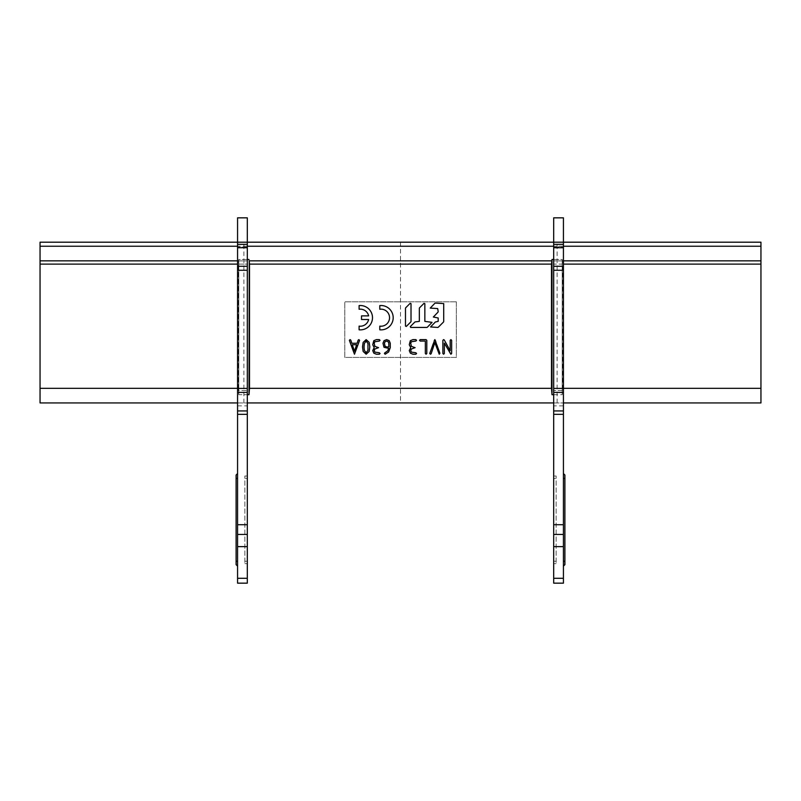 <?xml version="1.0" encoding="UTF-8"?>
<svg xmlns="http://www.w3.org/2000/svg" width="801" height="801" viewBox="0 0 801 801"><rect width="100%" height="100%" fill="white"/><g stroke="black" fill="none" stroke-linecap="round" stroke-linejoin="round"><path stroke-width="0.6" stroke-dasharray="4 3" d="M40.05 402.933L40.05 242.192M760.95 242.192L760.95 402.933M249.011 259.464L249.011 394.693L249.011 259.464L238.788 259.464L238.297 264.11L238.558 260.846L40.05 260.846M551.989 259.464L551.989 394.693L551.989 259.464L562.212 259.464L562.702 264.11L562.212 394.693L551.989 394.693M249.011 394.693L238.788 394.693L238.297 388.325L238.788 394.693L247.309 394.693M553.691 394.693L562.212 394.693L562.702 388.325L562.442 260.846L563.433 260.846M247.309 259.464L238.788 259.464L238.788 394.693L238.788 259.464L238.558 260.846L237.567 260.846M237.567 388.325L238.297 388.325L238.297 264.11L238.297 388.325L40.05 388.325M553.691 259.464L562.212 259.464L562.212 394.693L562.212 259.464L562.442 260.846L760.95 260.846M374.848 346.272L378.583 347.654L374.838 349.016L374.197 350.578L374.848 352.12L379.314 352.76L380.044 353.491L379.314 354.222L376.39 354.222L373.817 353.151L372.735 350.578L374.197 347.654L372.735 343.269L373.817 340.675L376.39 339.614L379.314 339.614L380.044 340.345L379.314 341.076L374.838 341.707L374.197 344.73L374.848 346.272M349.386 340.575L350.087 339.614L350.788 340.115L351.839 343.269L357.116 343.269L358.167 340.115L358.868 339.614L359.589 340.345L354.473 354.222L349.386 340.575M352.32 344.73L354.483 351.208L356.625 344.73L352.32 344.73M450.242 353.792L444.335 343.168L444.335 353.491L443.604 354.222L442.873 353.491L442.873 340.345L443.604 339.614L450.182 350.688L450.182 340.345L450.913 339.614L451.644 340.345L451.644 353.491L450.913 354.222L450.242 353.792M434.122 340.175L434.843 339.614L435.564 340.175L439.919 353.261L439.238 354.222L434.843 342.638L431.158 353.722L430.457 354.222L429.726 353.491L434.122 340.175M426.803 340.345L426.803 353.491L426.072 354.222L425.341 353.491L425.341 341.076L420.225 341.076L419.494 340.345L420.225 339.614L426.072 339.614L426.803 340.345M411.374 346.272L415.108 347.654L411.374 349.016L410.733 350.578L411.374 352.12L415.839 352.76L416.57 353.491L415.839 354.222L412.926 354.222L410.342 353.151L409.271 350.578L410.733 347.654L409.271 343.269L410.342 340.675L412.926 339.614L415.839 339.614L416.57 340.345L415.839 341.076L411.374 341.707L410.733 343.269L411.374 346.272M385.822 354.052L384.43 353.491L387.634 350.918L388.755 348.385L384.019 347.314L382.968 343.269L384.039 340.675L386.623 339.614L389.206 340.665L390.267 343.249L390.267 347.654L388.625 351.999L385.822 354.052M386.623 346.923L388.805 346.923L388.805 343.269L388.175 341.707L386.623 341.076L385.061 341.717L384.43 343.269L385.071 346.272L386.623 346.923M363.153 351.439L362.503 346.923L363.153 342.407L366.157 339.614L369.181 342.387L369.812 346.923L369.171 351.449L366.157 354.222L363.153 351.439M364.365 343.499L364.365 350.337L366.157 352.76L367.959 350.327L367.969 343.499L366.157 341.076L364.365 343.499M410.693 322.052L406.307 326.428L405.476 326.077L405.476 308.435A1.071 1.071 0 0 1 405.797 307.674L410.182 303.299L411.013 303.649L411.013 321.291A1.071 1.071 0 0 1 410.693 322.052M426.703 327.439L410.643 327.439L410.302 326.608L414.738 322.172A1.071 1.071 0 0 1 415.499 321.862L419.334 321.371L419.334 308.455A1.071 1.071 0 0 1 419.644 307.704L424.019 303.339L424.85 303.679L424.85 321.371L432.049 322.352L427.464 327.118A1.071 1.071 0 0 1 426.703 327.439M438.187 311.539L437.696 308.575L430.237 308.095L434.743 303.399A1.071 1.071 0 0 1 435.494 303.078L443.704 303.569L443.704 321.391A1.071 1.071 0 0 1 443.384 322.142L438.397 327.118A1.071 1.071 0 0 1 437.636 327.439L430.568 326.948L435.183 322.172A1.071 1.071 0 0 1 435.934 321.862L438.187 321.371L438.187 317.987L433.341 317.016L437.867 312.3A1.071 1.071 0 0 0 438.187 311.539M368.64 315.864A8.521 8.521 0 0 0 359.098 309.256L359.098 305.582A12.175 12.175 0 0 1 372.495 317.697A12.175 12.175 0 0 1 359.098 329.812L359.098 326.127A8.521 8.521 0 0 0 368.64 319.519L361.531 319.519L361.531 315.864L368.64 315.864M379.794 326.127A8.521 8.521 0 0 0 389.536 317.697A8.521 8.521 0 0 0 379.794 309.256L379.794 305.582A12.175 12.175 0 0 1 393.191 317.697A12.175 12.175 0 0 1 379.794 329.812L379.794 326.127M237.567 583.158L237.567 217.842L247.309 217.842L247.309 583.158L237.567 583.158M237.567 390.518L237.567 242.192L237.567 390.518L247.309 390.518L247.309 264.11L247.309 390.518L237.567 390.518M237.567 561.241L237.567 478.437L237.567 566.117L237.567 561.241L236.105 561.241M237.567 478.437L237.567 473.561L237.567 478.437L236.105 478.437M247.309 478.437L247.309 561.241L247.309 476.004L247.309 478.437L244.876 478.437L244.876 563.674L244.876 476.004L244.876 478.437L247.309 478.437M247.309 561.241L247.309 563.674L247.309 561.241L244.876 561.241L247.309 561.241M247.309 264.11L247.309 242.192L247.309 264.11L237.567 264.11L247.309 264.11M237.567 534.447L247.309 534.447M247.309 546.632L237.567 546.632M563.433 410.933L563.433 583.158L553.691 583.158L553.691 217.842L563.433 217.842L563.433 247.119L563.433 242.192L553.691 242.192L553.691 247.119L553.691 242.192L563.433 242.192L563.433 410.933L553.691 410.933M563.433 390.518L563.433 247.119L563.433 390.518L553.691 390.518L553.691 264.11L553.691 390.518L563.433 390.518M563.433 561.241L563.433 478.437L563.433 566.117L563.433 561.241L564.895 561.241M563.433 478.437L563.433 473.561L563.433 478.437L564.895 478.437M553.691 478.437L553.691 561.241L553.691 476.004L553.691 478.437L556.124 478.437L556.124 563.674L556.124 476.004L556.124 478.437L553.691 478.437M553.691 561.241L553.691 563.674L553.691 561.241L556.124 561.241L553.691 561.241M563.433 264.11L553.691 264.11L553.691 247.119L553.691 264.11L760.95 264.11M553.691 534.447L563.433 534.447M553.691 546.632L563.433 546.632M456.36 301.837L344.8 301.837L344.8 357.416L456.36 357.416L456.36 301.837L344.8 301.837L344.8 357.416L456.36 357.416L456.36 301.837M237.567 402.933L247.309 402.933L237.567 402.933M553.691 402.933L563.433 402.933L553.691 402.933M557.106 402.933L557.106 242.192M243.894 402.933L243.894 242.192M400.5 242.192L400.5 402.933M563.433 246.237L553.691 246.237M247.309 246.237L237.567 246.237M40.05 246.237L760.95 246.237M551.759 260.846L249.241 260.846M551.499 388.325L249.501 388.325M760.95 388.325L563.433 388.325M40.05 264.11L237.567 264.11M249.501 264.11L551.499 264.11M237.567 242.192L247.309 242.192M247.309 244.345L237.567 244.345M237.567 247.759L247.309 247.759M237.567 266.272L247.309 266.272M237.567 270.267L247.309 270.267M247.309 388.415L237.567 388.415M237.567 392.41L247.309 392.41M247.309 410.933L237.567 410.933M237.567 414.337L247.309 414.337M247.309 524.705L237.567 524.705M247.309 578.292L237.567 578.292M237.567 260.916L247.309 260.916L237.567 260.916M247.309 247.119L237.567 247.119L247.309 247.119M553.691 414.337L563.433 414.337M563.433 392.41L553.691 392.41M563.433 388.415L553.691 388.415M553.691 270.267L563.433 270.267M563.433 266.272L553.691 266.272M553.691 247.759L563.433 247.759M563.433 244.345L553.691 244.345M563.433 578.292L553.691 578.292M563.433 524.705L553.691 524.705M563.433 260.916L553.691 260.916L563.433 260.916M553.691 247.119L563.433 247.119L553.691 247.119M553.691 242.192L563.433 242.192M244.876 563.674L247.309 563.674M247.309 476.004L244.876 476.004M237.567 405.857L247.309 405.857M556.124 563.674L553.691 563.674M553.691 476.004L556.124 476.004M563.433 405.857L553.691 405.857"/><path stroke-width="1.2" d="M247.309 546.632L237.567 546.632L237.567 583.158L247.309 583.158L247.309 217.842L237.567 217.842L237.567 242.192L40.05 242.192L40.05 402.933L237.567 402.933L40.05 402.933M760.95 402.933L563.433 402.933L760.95 402.933L760.95 242.192L563.433 242.192L563.433 247.759L553.691 247.759L553.691 583.158L563.433 583.158L563.433 247.759M247.309 394.693L249.011 394.693L249.501 388.325L551.499 388.325L551.989 394.693L553.691 394.693M553.691 259.464L551.989 259.464L551.499 264.11L249.501 264.11L249.241 260.846L551.759 260.846M249.011 394.693L249.241 260.846M249.011 259.464L247.309 259.464M551.989 394.693L551.989 259.464M551.499 388.325L551.499 264.11M249.501 388.325L249.501 264.11M376.39 346.923L374.848 346.272L374.197 343.269L374.838 341.707L379.314 341.076L380.044 340.345L379.314 339.614L376.39 339.614L373.817 340.675L372.735 344.73L374.197 347.654L372.735 350.578L373.817 353.151L376.39 354.222L379.314 354.222L380.044 353.491L379.314 352.76L374.848 352.12L374.197 350.578L374.838 349.016L378.583 347.654L376.39 346.923M349.356 340.345L354.473 354.222L359.589 340.345L358.868 339.614L358.167 340.115L357.116 343.269L351.839 343.269L350.788 340.115L350.087 339.614L349.356 340.345M444.335 343.168L450.913 354.222L451.644 353.491L451.644 340.345L450.913 339.614L450.182 340.345L450.182 350.688L444.255 339.974L443.604 339.614L442.873 340.345L442.873 353.491L443.604 354.222L444.335 353.491L444.335 343.168M434.843 339.614L429.726 353.491L430.457 354.222L431.158 353.722L434.843 342.638L439.238 354.222L439.919 353.261L434.843 339.614M426.803 340.345L426.803 353.491L426.072 354.222L425.341 353.491L425.341 341.076L420.225 341.076L419.494 340.345L420.225 339.614L426.072 339.614L426.803 340.345M412.926 346.923L411.374 346.272L410.733 343.269L411.374 341.707L415.839 341.076L416.57 340.345L415.839 339.614L412.926 339.614L410.342 340.675L409.271 344.73L410.733 347.654L409.271 350.578L410.342 353.151L412.926 354.222L415.839 354.222L416.57 353.491L415.839 352.76L411.374 352.12L410.733 350.578L411.374 349.016L415.108 347.654L412.926 346.923M385.161 354.222L388.625 351.999L390.267 347.654L390.267 343.249L389.206 340.665L386.623 339.614L384.039 340.675L382.968 343.269L384.019 347.314L388.755 348.385L387.634 350.918L384.79 352.861L384.43 353.491L385.161 354.222M362.503 346.923L363.153 351.439L366.157 354.222L369.171 351.449L369.812 346.923L369.181 342.387L366.157 339.614L363.153 342.407L362.503 346.923M406.307 326.428L410.693 322.052A1.071 1.071 0 0 0 411.013 321.291L411.013 303.649L410.182 303.299L405.797 307.674A1.071 1.071 0 0 0 405.476 308.435L405.476 326.077L406.307 326.428M426.703 327.439L410.643 327.439L410.302 326.608L414.738 322.172A1.071 1.071 0 0 1 415.499 321.862L419.334 321.371L419.334 308.455A1.071 1.071 0 0 1 419.644 307.704L424.019 303.339L424.85 303.679L424.85 321.371L432.049 322.352L427.464 327.118A1.071 1.071 0 0 1 426.703 327.439M438.187 311.539L437.696 308.575L430.237 308.095L434.743 303.399A1.071 1.071 0 0 1 435.494 303.078L443.704 303.569L443.704 321.391A1.071 1.071 0 0 1 443.384 322.142L438.397 327.118A1.071 1.071 0 0 1 437.636 327.439L430.568 326.948L435.183 322.172A1.071 1.071 0 0 1 435.934 321.862L438.187 321.371L438.187 317.987L433.341 317.016L437.867 312.3A1.071 1.071 0 0 0 438.187 311.539M359.098 309.256A8.521 8.521 0 0 1 368.64 315.864L361.531 315.864L361.531 319.519L368.64 319.519A8.521 8.521 0 0 1 359.098 326.127L359.098 329.812A12.175 12.175 0 0 0 372.495 317.697A12.175 12.175 0 0 0 359.098 305.582L359.098 309.256M379.794 309.256A8.521 8.521 0 0 1 389.536 317.697A8.521 8.521 0 0 1 379.794 326.127L379.794 329.812A12.175 12.175 0 0 0 393.191 317.697A12.175 12.175 0 0 0 379.794 305.582L379.794 309.256M354.483 351.208L352.32 344.73L356.625 344.73L354.483 351.208M386.623 346.923L388.805 346.923L388.805 343.269L388.175 341.707L386.623 341.076L385.061 341.717L384.43 343.269L385.071 346.272L386.623 346.923M363.964 346.923L364.365 343.499L366.157 341.076L367.969 343.499L367.959 350.327L366.157 352.76L364.365 350.337L363.964 346.923M553.691 247.759L553.691 242.192L563.433 242.192L563.433 217.842L553.691 217.842L553.691 242.192L237.567 242.192L237.567 546.632M247.309 534.447L237.567 534.447M236.105 478.437L236.105 561.241L236.105 475.023L236.105 478.437L237.567 478.437M236.105 561.241L236.105 564.655L236.105 561.241L237.567 561.241M563.433 534.447L553.691 534.447M553.691 546.632L563.433 546.632M564.895 478.437L564.895 561.241L564.895 475.023L564.895 478.437L563.433 478.437M564.895 561.241L564.895 564.655L564.895 561.241L563.433 561.241M247.309 402.933L553.691 402.933L247.309 402.933M760.95 246.237L563.433 246.237M553.691 246.237L247.309 246.237M237.567 246.237L40.05 246.237M40.05 388.325L237.567 388.325M563.433 388.325L760.95 388.325M40.05 260.846L237.567 260.846M563.433 260.846L760.95 260.846M237.567 264.11L40.05 264.11M760.95 264.11L563.433 264.11M237.567 410.933L247.309 410.933M247.309 414.337L237.567 414.337M237.567 392.41L247.309 392.41M237.567 388.415L247.309 388.415M247.309 270.267L237.567 270.267M237.567 266.272L247.309 266.272M247.309 247.759L237.567 247.759M237.567 244.345L247.309 244.345M237.567 578.292L247.309 578.292M237.567 524.705L247.309 524.705M553.691 244.345L563.433 244.345M563.433 266.272L553.691 266.272M563.433 270.267L553.691 270.267M553.691 388.415L563.433 388.415M563.433 392.41L553.691 392.41M553.691 410.933L563.433 410.933M563.433 414.337L553.691 414.337M553.691 524.705L563.433 524.705M553.691 578.292L563.433 578.292M237.567 473.561L236.105 475.023M237.567 566.117L236.105 564.655M563.433 473.561L564.895 475.023M563.433 566.117L564.895 564.655"/></g></svg>

